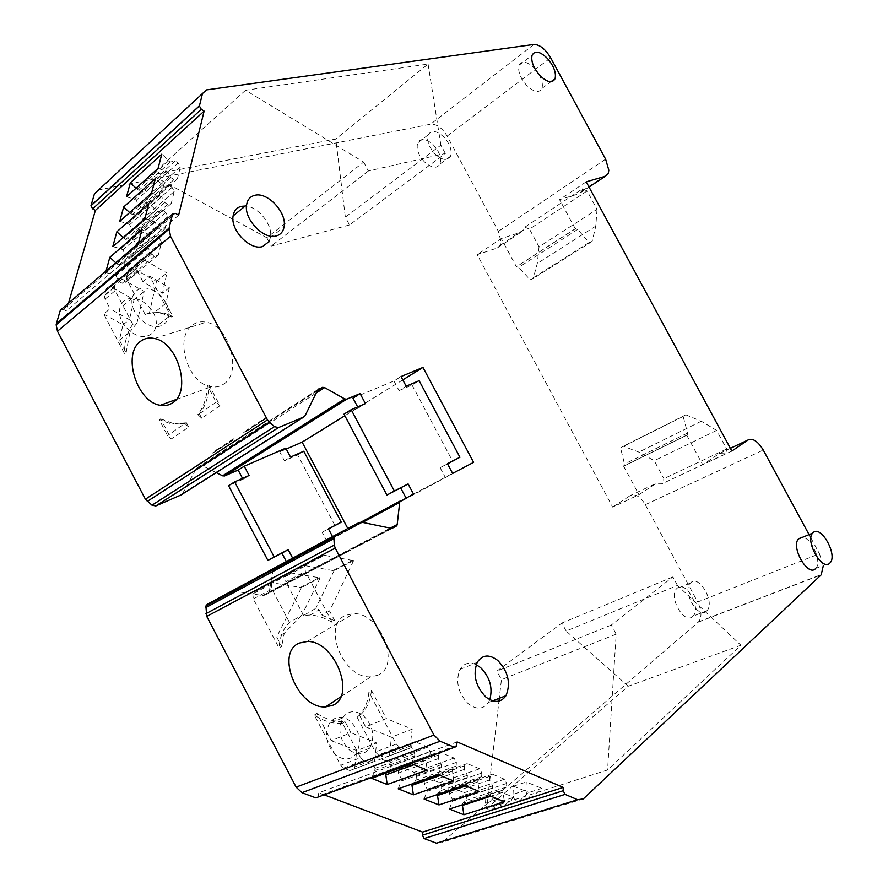 <?xml version="1.0" encoding="UTF-8"?>
<svg xmlns="http://www.w3.org/2000/svg" width="888" height="888" viewBox="0 0 888 888"><rect width="100%" height="100%" fill="white"/><g stroke="black" fill="none" stroke-linecap="round" stroke-linejoin="round"><path stroke-width="0.67" stroke-dasharray="4.44 3.33" d="M686.79 435.264L702.708 464.757L719.336 453.535L725.762 453.824L726.673 448.995L716.627 430.414L701.287 421.234L685.836 414.829L683.161 416.439L687.545 433.044L686.79 435.264L623.665 466.233L624.508 464.036L620.546 447.874L623.309 446.22L638.861 452.103L654.223 460.694L663.902 478.665L662.814 483.427L656.276 483.305L638.983 494.716L612.665 507.092L477.178 254.656L497.169 248.041L500.266 245.288L501.11 241.958L498.39 231.38L447.141 136.086C442.146 127.883 436.63 123.92 430.602 124.187L98.479 190.01M623.665 466.233L638.983 494.716M683.161 416.439L620.546 447.874M685.836 414.829L623.309 446.22M716.627 430.414L654.223 460.694M726.673 448.995L663.902 478.665M725.762 453.824L662.814 483.427M587.112 190.976L529.492 229.126L539.038 246.853L597.025 209.302L587.112 190.976L582.461 188.844L524.819 227.184L524.131 229.437L521.078 232.168L501.265 238.572L477.178 254.656M529.492 229.126L524.819 227.184M597.025 209.302L595.804 226.118L592.141 241.414L589.188 242.468L577.611 229.47L575.269 228.727L516.372 266.689L501.265 238.572M539.038 246.853L537.307 263.447L533.155 278.621L530.114 279.753L518.736 267.332L516.372 266.689M582.461 188.844L581.84 191.12L578.92 193.795L589.033 187.079M575.269 228.727L559.562 199.633L578.92 193.795M592.141 241.414L533.155 278.621M589.188 242.468L530.114 279.753M269.031 241.58L270.418 237.551C273.171 225.164 258.131 206.282 245.199 206.038M823.298 565.689L819.458 553.757L697.668 601.997L645.332 504.662C640.326 496.47 635.286 493.451 630.214 495.615L656.276 483.305M810.922 538.017L819.458 553.757M815.462 568.731L815.817 568.364C822.577 561.804 810.644 535.897 801.564 537.329M286.269 449.051L279.731 451.903L285.792 448.14M402.797 379.886L344.833 415.728M352.958 398.079L393.939 380.963L401.021 376.556M216.206 472.616L203.174 466.089L201.143 465.934L197.669 467.399L196.115 468.831L182.684 493.439L181.074 494.938M178.632 215.229L66.245 310.889L63.37 309.346L60.34 310.178M68.476 303.219L66.245 310.889M138.395 243.356L138.017 244.811L105.639 272.505L106.038 271.051M245.565 90.232L151.548 174.936L335.764 139.028L428.083 64.08L245.565 90.232L363.658 162.093L266.811 237.74L151.548 174.936M586.202 181.84L559.562 199.633M731.856 451.049L702.708 464.757M436.485 843.189L442.235 842.246L698.545 621.844C702.02 617.149 701.731 610.533 697.668 601.997M486.513 808.679L628.205 686.246L740.914 645.243L607.581 769.985L486.513 808.679L498.945 701.132M457.098 741.913L318.781 792.806L317.959 797.158M324.231 794.86L318.781 792.806M390.809 528.227L262.67 595.515L233.91 591.075L231.69 591.419L207.337 604.273M262.67 595.515L264.813 595.171L392.94 527.96M392.352 528.194L264.813 595.171M268.121 593.373L269.208 591.719L390.243 528.116M273.171 569.674L269.208 591.719M347.819 528.527L348.496 529.814L273.671 569.275L361.005 522.133M405.983 497.935L413.453 494.006M406.027 498.013L452.614 473.404M348.496 529.814L473.604 462.359M357.664 406.926L358.253 408.047L365.434 403.607M358.253 408.047L343.989 414.141M535.209 69.22L534.554 68.487C527.106 61.294 521.922 60.229 518.992 65.279C517.726 71.151 520.224 77.8 526.495 85.204C533.899 92.263 539.049 93.34 541.924 88.434C543.067 84.771 542.08 80.12 538.961 74.481M476.201 664.668C469.253 661.649 463.836 663.247 459.951 669.474C455.278 681.618 458.075 693.084 468.342 703.862C476.601 709.956 483.305 709.501 488.444 702.475L489.799 699.722M447.541 463.88L440.115 467.699L447.441 463.691M440.115 467.699L445.254 477.367M393.939 380.963L399.056 390.576L406.171 386.225M399.056 390.576L412.032 385.026L419.125 380.686M412.032 385.026L452.647 461.249M612.665 507.092L630.214 495.615M242.546 478.388L243.001 479.254L228.571 485.669M434.931 153.924C442.191 160.406 447.408 161.15 450.571 156.188C452.225 150.383 450.005 144.011 443.922 137.085C436.63 130.492 431.368 129.748 428.149 134.876C426.584 140.693 428.849 147.053 434.931 153.924M349.55 750.094C357.531 755.61 364.247 754.989 369.686 748.229C375.335 736.618 373.204 725.729 363.292 715.562C355.034 709.734 348.14 710.533 342.59 717.937C337.429 729.525 339.749 740.248 349.55 750.094M326.895 541.214L322.166 532.256L328.493 528.982M335.009 525.607L297.658 454.922L284.438 460.817L279.731 451.903M692.607 616.55L693.006 616.183C701.687 608.324 685.969 580.186 677.3 588.067L676.667 588.655C668.109 596.692 684.182 624.819 692.607 616.55M147.752 335.808C152.014 334.376 154.712 331.391 155.822 326.84C159.607 313.353 141.225 294.505 128.316 298.856C123.71 300.255 120.868 303.452 119.802 308.425C116.439 322.189 135.331 340.548 147.752 335.808M243.001 479.254L249.106 475.48M284.438 460.817L290.52 457.087M223.609 384.116C242.579 372.949 229.515 325.707 206.238 322.222C201.043 321.156 196.448 322.111 192.463 325.064C173.771 337.584 188.09 384.193 211.233 386.735C215.817 387.49 219.947 386.613 223.609 384.116M158.075 168.332L167.921 172.017L170.907 177.656L174.026 179.576L177.378 178.899L180.342 167.077L178.199 163.015L175.114 161.094L170.496 161.96L161.794 154.157M168.653 160.806L137.096 189.211L136.042 188.201M166.067 170.873L134.399 199.178L126.485 196.814M134.399 199.178L136.23 200.266L139.138 205.772L142.224 207.614L145.577 206.882L148.662 195.171L146.576 191.209L143.523 189.366L138.917 190.31L137.096 189.211M138.017 244.811L148.374 248.252L151.482 254.135L154.756 256.033L158.308 255.134L161.516 242.302L159.274 238.073L156.044 236.164L151.171 237.34L142.047 229.437M149.239 236.208L116.894 263.836L115.729 262.759M146.431 247.119L113.975 274.625L105.639 272.505M114.83 275.102L115.895 275.702L118.914 281.452L122.156 283.261L125.696 282.306L129.038 269.63L126.862 265.501L123.665 263.681L118.803 264.913L116.894 263.836M151.571 193.129L161.583 196.736L164.602 202.453L167.777 204.373L171.195 203.618L174.237 191.475L172.061 187.368L168.92 185.448L164.236 186.402L155.389 178.577M162.36 185.259L130.547 213.431L129.637 212.576M159.696 195.593L127.772 223.665L119.714 221.378M127.772 223.665L129.637 224.753L132.578 230.336L135.709 232.168L139.127 231.368L142.291 219.347L140.171 215.329L137.074 213.486L132.39 214.519L130.547 213.431M144.888 218.614L153.158 221.001L120.968 248.807L112.776 246.598M120.968 248.807L122.855 249.894L125.841 255.544L129.026 257.376L132.501 256.499L135.753 244.156L133.611 240.082L130.458 238.25L125.696 239.383L123.077 237.618M153.158 221.001L155.067 222.144L158.131 227.939L161.35 229.848L164.835 229.026L167.954 216.55L165.756 212.376L162.571 210.467L157.787 211.522L148.818 203.652M155.888 210.389L123.809 238.295M363.658 162.093L368.409 170.984L445.343 153.458L349.495 224.942L345.332 217.138L335.764 139.028M349.495 224.942L271.228 246.065L268.931 241.747M268.898 241.68L266.811 237.74M445.343 153.458L440.881 145.155L345.332 217.138M440.881 145.155L428.083 64.08M628.205 686.246L566.144 631.035L677.466 585.414L740.914 645.243M677.466 585.414L672.893 576.911L611.288 625.063L616.172 634.199L607.581 769.985M616.172 634.199L501.431 679.653L499.278 698.301M566.144 631.035L561.882 623.043L496.892 671.117L501.431 679.653M438.339 774.713L441.281 766.81L401.221 781.052L398.168 788.822M441.281 766.81L441.458 764.612L438.295 758.63L438.605 754.944L441.425 752.758L401.565 767.288L414.152 772.394L416.372 776.589L416.039 780.186L412.121 783.926M453.657 780.974L452.281 769.097L456.099 766.044L456.377 762.381L454.101 758.075L441.425 752.758M452.114 771.284L440.182 775.468M401.221 781.052L401.432 778.909L398.357 773.071L398.712 769.463L401.565 767.288M413.897 764.723L425.774 760.405L427.261 770.185M411.544 763.758L414.652 755.81L374.791 770.518L371.573 778.332M386.014 773.071L390.043 769.73L390.409 766.111L388.178 761.86L375.269 756.632L372.316 758.807L371.917 762.448L375.025 768.353L374.791 770.518M414.652 755.81L414.863 753.59L411.666 747.541L412.01 743.822L414.94 741.635L375.269 756.632M425.774 760.405L425.974 758.197L429.925 755.144L430.247 751.448L427.938 747.097L414.94 741.635M490.842 796.181L502.863 792.263L504.484 801.764M489.91 795.803L492.551 788L452.17 801.376L449.428 809.046M462.482 804.772L462.581 803.351L466.178 800.332L466.422 796.802L464.258 792.695L452.258 787.834L449.594 790.009L449.328 793.561L452.336 799.255L452.17 801.376M492.551 788L492.674 785.836L489.588 779.997L489.81 776.378L492.429 774.181L452.258 787.834M502.863 792.263L502.974 790.109L506.526 787.057L506.715 783.449L504.495 779.253L492.429 774.181M465.823 785.958L477.811 781.906L479.387 791.497M464.446 785.392L467.232 777.533L427.006 791.341L424.109 799.056M437.595 794.483L437.684 793.406L441.414 790.375L441.691 786.812L439.505 782.672L427.217 777.688L424.464 779.864L424.153 783.438L427.195 789.199L427.006 791.341M467.232 777.533L467.388 775.357L464.258 769.452L464.524 765.8L467.243 763.602L427.217 777.688M477.811 781.906L477.944 779.731L481.629 776.678L481.851 773.048L479.609 768.797L467.243 763.602M377.245 675.391C401.809 666.91 380.908 612.221 353.513 613.652L345.565 615.351C321.356 625.307 343.712 679.342 370.906 676.789L377.245 675.391M322.166 532.256L328.427 528.837M424.397 161.838C418.337 155.023 416.095 148.707 417.693 142.89C420.945 137.762 426.207 138.461 433.477 144.988C439.549 151.859 441.736 158.197 440.048 163.991C436.852 168.964 431.635 168.243 424.397 161.838M336.175 755.3C326.44 745.543 324.176 734.909 329.381 723.398C334.954 716.028 341.847 715.206 350.072 720.956C359.929 731.024 362.004 741.835 356.31 753.379C350.838 760.117 344.133 760.75 336.175 755.3M297.658 454.922L303.74 451.215M706.393 611.188C698.046 619.458 681.851 591.119 690.331 583.083L690.964 582.484C699.555 574.614 715.384 602.941 706.793 610.822L706.393 611.188M160.406 325.985C147.985 330.68 128.96 312.077 132.268 298.246C133.322 293.24 136.153 290.043 140.759 288.667C153.679 284.382 172.183 303.441 168.443 316.994C167.355 321.567 164.68 324.564 160.406 325.985M167.921 172.017L136.23 200.266M170.907 177.656L139.138 205.772M174.026 179.576L142.224 207.614M177.378 178.899L145.577 206.882M180.342 167.077L148.662 195.171M178.199 163.015L146.576 191.209M175.114 161.094L143.523 189.366M170.496 161.96L138.917 190.31M148.374 248.252L115.895 275.702M151.482 254.135L118.914 281.452M154.756 256.033L122.156 283.261M158.308 255.134L125.696 282.306M161.516 242.302L129.038 269.63M159.274 238.073L126.862 265.501M156.044 236.164L123.665 263.681M151.171 237.34L118.803 264.913M161.583 196.736L129.637 224.753M164.602 202.453L132.578 230.336M167.777 204.373L135.709 232.168M171.195 203.618L139.127 231.368M174.237 191.475L142.291 219.347M172.061 187.368L140.171 215.329M168.92 185.448L137.074 213.486M164.236 186.402L132.39 214.519M155.067 222.144L122.855 249.894M158.131 227.939L125.841 255.544M161.35 229.848L129.026 257.376M164.835 229.026L132.501 256.499M167.954 216.55L135.753 244.156M165.756 212.376L133.611 240.082M162.571 210.467L130.458 238.25M157.787 211.522L125.696 239.383M368.409 170.984L271.228 246.065M672.893 576.911L561.882 623.043M611.288 625.063L496.892 671.117M441.458 764.612L401.432 778.909M452.281 769.097L412.187 783.205M456.099 766.044L416.039 780.186M456.377 762.381L416.372 776.589M454.101 758.075L414.152 772.394M438.605 754.944L398.712 769.463M438.295 758.63L398.357 773.071M425.974 758.197L386.047 772.76M429.925 755.144L390.043 769.73M430.247 751.448L390.409 766.111M427.938 747.097L388.178 761.86M412.01 743.822L372.316 758.807M411.666 747.541L371.917 762.448M414.863 753.59L375.025 768.353M502.974 790.109L462.581 803.351M506.526 787.057L466.178 800.332M506.715 783.449L466.422 796.802M504.495 779.253L464.258 792.695M489.81 776.378L449.594 790.009M489.588 779.997L449.328 793.561M492.674 785.836L452.336 799.255M477.944 779.731L437.684 793.406M481.629 776.678L441.414 790.375M481.851 773.048L441.691 786.812M479.609 768.797L439.505 782.672M464.524 765.8L424.464 779.864M464.258 769.452L424.153 783.438M467.388 775.357L427.195 789.199M265.712 417.737L264.868 419.369L261.605 421.056L265.712 417.737L247.275 429.759L246.42 431.39L243.157 433.078L247.275 429.759M261.605 421.056L243.157 433.078M169.353 287.701L165.978 303.274L172.938 316.483L171.262 316.994L149.728 276.113L169.353 287.701L162.493 293.195L142.924 281.718L149.728 276.113M165.978 303.274L154.723 312.188L163.936 313.031L172.938 316.483M126.584 277.167L128.316 270.485C129.315 268.01 131.324 267.488 134.354 268.92L144.744 260.206C141.703 258.752 139.682 259.274 138.695 261.749L136.996 268.465L126.584 277.167L127.317 280.564L145.144 314.441L154.723 312.188M145.144 314.441C150.427 312.376 156.144 312.077 162.26 313.531L171.262 316.994M142.924 281.718L137.74 271.872L136.996 268.465M134.354 268.92L156.454 281.496L149.373 313.198M156.454 281.496L166.922 272.971L162.493 293.195M144.744 260.206L166.922 272.971M208.98 384.87L219.969 405.727L216.173 402.209L207.348 385.459L208.98 384.87C208.502 396.947 205.328 406.626 199.434 413.908L197.813 414.518C203.707 407.237 206.882 397.547 207.348 385.459M219.969 405.727L201.698 418.204L197.813 414.518M201.698 418.204L199.434 413.908M410.611 745.887L389.688 753.757L388.966 756.032L384.682 757.486L378.41 754.933L399.334 747.019L405.616 749.627L409.901 748.173L412.176 729.148L386.302 718.559L365.612 726.85L359.651 715.539L357.131 717.271C363.936 711.554 367.854 703.141 368.897 692.03L371.417 690.32L386.302 718.559M399.334 747.019L396.303 744.055L368.897 692.03M378.41 754.933L375.413 752.014L357.131 717.271M371.417 690.32C370.374 701.409 366.455 709.812 359.651 715.539M365.612 726.85L391.386 737.195L412.176 729.148M389.688 753.757L391.386 737.195M353.635 560.572L334.099 570.651L333.011 570.551L352.547 560.45L353.635 560.572L329.626 611.011L334.776 620.79L332.179 622.344L305.383 571.506L304.773 566.3L306.471 564.202L286.979 574.547L285.27 576.645L285.836 581.795L305.383 571.506M352.547 560.45L324.586 555.344L286.979 574.547M302.897 566L322.366 555.655L324.586 555.344M322.366 555.655L306.471 564.202M332.179 622.344C324.708 617.804 317.393 615.373 310.234 615.04L303.552 615.451L315.762 608.391L319.225 609.823L321.611 614.94L334.776 620.79M303.552 615.451L285.836 581.795M333.011 570.551L305.128 565.667M329.626 611.011L321.611 614.94M334.099 570.651L315.762 608.391M525.863 790.198L513.009 794.349C513.775 799.933 515.928 802.086 519.48 800.832L528.993 792.473L541.835 788.344L532.356 796.736C528.815 797.99 526.651 795.803 525.863 790.198L526.24 782.006L541.835 788.344M513.009 794.349L513.419 786.213L528.993 792.473M513.419 786.213L526.24 782.006M215.684 451.404L212.41 453.102L216.55 449.794L215.684 451.404L233.311 439.926L212.41 453.102M230.036 441.625L234.166 438.306L233.311 439.926M216.55 449.794L234.166 438.306M103.707 313.986L122.977 324.853L119.381 340.148L126.074 352.891L124.409 353.424L103.707 313.986L110.09 308.724L105.05 299.123L104.351 295.782L106.127 289.155L116.139 280.73C117.149 278.266 119.159 277.733 122.178 279.132L144.167 291.486L136.963 323.043L132.745 324.309C127.317 331.979 124.542 341.68 124.409 353.424M126.074 352.891L130.025 331.724L119.381 340.148M136.963 323.043L130.025 331.724M105.05 299.123L115.107 290.742L132.745 324.309M122.977 324.853L129.415 319.702L110.09 308.724M106.127 289.155C107.137 286.702 109.146 286.158 112.154 287.534L134.066 299.722L129.415 319.702M134.066 299.722L144.167 291.486M115.107 290.742L114.386 287.39L116.139 280.73M159.096 419.469L160.717 418.859L171.284 438.983L167.577 435.631L159.096 419.469L171.839 424.198L184.859 423.432L167.577 435.631M184.982 423.665L188.722 427.073L171.284 438.983M160.717 418.859L173.46 423.576L186.48 422.81L184.859 423.432M188.722 427.073L186.48 422.81M343.601 768.109L363.558 760.55L369.808 763.058L374.103 761.604L374.825 759.351L354.867 766.866L354.123 769.108L349.828 770.562L343.601 768.109L340.648 765.267L314.319 715.118C323.221 720.89 331.968 723.653 340.57 723.409L342.491 723.265L360.584 757.675L340.648 765.267M316.872 713.419C325.763 719.18 334.499 721.922 343.09 721.678L345.021 721.533L350.904 732.733L331.169 740.648L316.872 713.419L314.319 715.118M331.169 740.648L356.765 750.593L376.612 742.912L350.904 732.733M354.867 766.866L356.765 750.593M363.558 760.55L360.584 757.675M345.021 721.533L342.491 723.265M374.825 759.351L376.612 742.912M319.136 577.722L320.213 577.822L301.554 587.468L276.712 636.951L281.663 646.386L279.043 647.94L253.313 598.912L252.791 593.861L254.523 591.785L270.485 583.205L272.716 582.861L300.477 587.368L319.136 577.722L291.297 573.004L272.716 582.861M301.554 587.468L300.477 587.368M320.213 577.822L301.709 615.373L289.477 622.433C283.183 628.593 279.698 637.096 279.043 647.94M301.709 615.373L284.238 633.255L281.663 646.386M289.477 622.433L271.961 589.099L271.406 583.993L273.127 581.906L254.523 591.785M270.485 583.205L289.066 573.337L273.127 581.906M289.066 573.337L291.297 573.004M284.238 633.255L276.712 636.951M498.379 791.153L513.93 797.313L504.351 805.638C500.799 806.903 498.656 804.761 497.924 799.222L498.379 791.153L485.991 795.215L501.52 801.298L513.93 797.313M497.924 799.222L485.492 803.24C486.202 808.746 488.333 810.866 491.897 809.601L501.52 801.298M485.492 803.24L485.991 795.215M687.212 434.998L624.098 465.967M687.545 433.044L624.508 464.036M701.287 421.234L638.861 452.103M595.804 226.118L537.307 263.447M577.611 229.47L518.736 267.332M575.735 228.571L516.86 266.511M316.184 393.051L203.174 466.089M317.316 390.72L201.143 465.934M318.215 389.288L197.669 467.399M317.604 390.143L196.115 468.831M305.128 415.628L182.684 493.439M63.37 309.346L175.624 213.409M98.635 189.988L206.549 89.877M533.921 44.444L430.602 124.187M447.141 136.086L550.682 57.809M605.616 159.174L498.39 231.38M497.169 248.041L521.078 232.168M730.38 448.329L719.336 453.535M645.332 504.662L763.258 450.072M698.212 622.155L821.2 574.814M583.349 798.878L442.235 842.246M456.843 745.365L318.359 796.014M359.318 522.477L231.69 591.419M233.91 591.075L361.549 522.211M362.537 522.41L272.605 570.895M264.868 419.369L246.42 431.39M127.317 280.564L137.74 271.872M137.096 267.921L126.695 276.634M128.316 270.485L138.695 261.749M216.173 402.209L197.935 414.752M405.616 749.627L384.682 757.486M396.303 744.055L375.413 752.014M519.48 800.832L532.356 796.736M114.497 286.846L104.462 295.249M112.154 287.534L122.178 279.132M369.808 763.058L349.828 770.562M253.313 598.912L271.961 589.099M491.897 809.601L504.351 805.638M687.445 434.765L624.353 465.734M270.418 237.551L284.06 226.928M500.266 245.288L524.131 229.437M581.84 191.12L608.191 173.626M698.545 621.844L821.5 574.503M454.456 747.319L456.488 746.575M269.02 592.363L391.086 528.282M272.783 570.274L361.793 522.266M541.924 88.434L550.949 81.74M518.992 65.279L532.079 55.256M488.444 702.475L492.618 700.865M459.951 669.474L477.245 662.326M815.817 568.364L830.102 562.803M154.401 338.495L206.238 322.222M176.201 399.489L211.233 386.735M307.204 641.48L353.513 613.652M340.681 696.869L370.906 676.789M428.149 134.876L417.693 142.89M450.571 156.188L440.048 163.991M342.59 717.937L329.381 723.398M369.686 748.229L356.31 753.379M690.331 583.083L676.667 588.655M706.793 610.822L693.006 616.183M132.268 298.246L119.802 308.425M168.454 317.005L155.822 326.84M162.26 313.531L163.936 313.031M409.901 748.173L388.966 756.032M310.234 615.04L319.225 609.823M304.773 566.3L285.27 576.645M114.386 287.39L104.351 295.782M173.46 423.576L171.839 424.198M374.103 761.604L354.123 769.108M343.09 721.678L340.57 723.409M271.406 583.993L252.791 593.861"/><path stroke-width="1.33" d="M254.778 195.327C250.161 196.492 247.43 199.689 246.587 204.906C243.834 219.292 263.969 240.115 276.334 235.908C280.586 234.676 283.161 231.679 284.06 226.928C287.213 212.876 267.677 191.63 254.778 195.327M245.199 206.038L241.325 206.338C236.708 207.537 233.966 210.734 233.1 215.928C230.258 230.258 250.272 250.805 262.648 246.542L269.031 241.58M357.664 406.926L352.958 398.079L360.106 393.595L365.434 403.607L351.193 409.69L394.35 491.02L408.103 483.938L413.453 494.006L399.778 501.776L397.202 524.464L396.192 526.184L390.809 528.227L361.549 522.211L359.318 522.477L335.242 535.142L333.855 536.918L334.288 545.121L335.198 548.107L433.955 735.075L440.137 741.225L454.379 747.285L456.488 746.575L457.098 741.913L563.258 787.412L563.159 790.742L565.09 794.383L424.109 838.55L436.485 843.189L577.666 799.733L565.09 794.383M577.666 799.733L583.349 798.878L821.2 574.814L823.298 565.689M589.033 187.079L605.327 176.268L586.202 181.84L731.856 451.049L748.14 439.937C752.913 437.939 757.952 441.314 763.258 450.072L810.922 538.017M605.327 176.268L608.191 173.626L608.835 170.241L605.616 159.174L550.682 57.809C545.376 49.04 539.793 44.589 533.921 44.444L206.549 89.877L202.486 93.529L199.4 106.005L201.299 109.28L92.685 208.847L90.942 205.838L94.472 193.739L98.479 190.01M152.003 505.205L274.481 426.629L278.421 427.605L155.844 505.938L152.003 505.205L145.399 499.2L57.465 331.224L56.155 324.786L56.399 323.621L169.086 228.116L172.561 214.108L175.624 213.409L178.632 215.229L204.107 111.122L201.299 109.28M169.086 228.116L170.485 236.252L57.465 331.224M145.399 499.2L267.488 419.891L170.485 236.252M267.488 419.891L269.453 422.355L147.23 501.431M274.481 426.629L269.453 422.355M278.421 427.605L303.563 417.138L305.128 415.628L317.604 390.143L322.566 387.323L317.316 390.72M360.106 393.595L346.709 399.178L344.699 398.923L324.631 387.601L322.566 387.323M547.596 58.608C540.126 51.338 534.953 50.216 532.079 55.256C530.846 61.139 533.388 67.821 539.693 75.302C547.108 82.451 552.236 83.583 555.078 78.688C556.376 72.838 553.89 66.145 547.596 58.608M497.857 660.539C489.299 654.012 482.428 654.6 477.245 662.326C472.66 674.558 475.524 686.124 485.858 697.036C494.15 703.24 500.843 702.797 505.938 695.737C511 683.505 508.302 671.772 497.857 660.539M419.125 380.686L459.94 457.265L447.441 463.691L452.614 473.404L473.604 462.359L422.966 367.421L401.021 376.556L406.171 386.225L419.125 380.686M801.564 537.329L798.445 538.949C790.664 546.975 807.847 577.034 815.462 568.731M332.956 537.407L328.427 528.837L341.258 522.188L303.74 451.215L290.52 457.087L285.792 448.14L244.233 466.233L238.151 470.041L224.575 475.957L222.599 475.813L216.206 472.616M344.833 415.728L302.131 442.135L286.269 449.051M422.966 367.421L402.797 379.886M155.844 505.938L181.074 494.938L303.563 417.138M172.794 402.697C191.808 391.375 177.922 342.324 154.39 338.495C149.129 337.351 144.511 338.295 140.526 341.325C121.845 354.09 136.963 402.386 160.34 405.272C164.968 406.105 169.131 405.239 172.794 402.697M56.399 323.621L60.34 310.178L172.561 214.108M204.107 111.122L95.382 210.423L68.476 303.219M158.075 168.332L126.485 196.814L130.347 182.773L161.794 154.157L158.075 168.332M138.395 243.356L142.047 229.437L109.823 257.298L106.038 271.051M151.571 193.129L119.714 221.378L123.687 206.96L155.389 178.577L151.571 193.129M148.818 203.652L116.85 231.79L112.776 246.598L144.888 218.614L148.818 203.652M95.382 210.423L92.685 208.847M563.258 787.412L422.621 832.1L422.355 835.208L424.109 838.55M422.621 832.1L324.231 794.86M438.339 774.713L398.168 788.822L413.386 794.827L453.657 780.974L438.339 774.713M427.261 770.185L387.179 784.493L371.573 778.332L411.544 763.758L427.261 770.185M504.484 801.764L463.913 814.762L449.428 809.046L489.91 795.803L504.484 801.764M479.387 791.497L438.961 804.917L424.109 799.056L464.446 785.392L479.387 791.497M335.242 535.142L207.337 604.273L205.894 605.982L206.738 616.394L296.126 787.145L301.976 792.673L315.828 797.879L454.456 747.319M332.001 705.549C356.821 697.247 334.931 640.426 307.204 641.48L299.178 643.101C274.792 652.98 298.102 709.057 325.607 706.881L332.001 705.549M351.193 409.69L343.989 414.141L386.924 495.082L408.103 483.938M400.699 487.989L405.983 497.935M386.924 495.082L394.35 491.02M538.961 74.481L535.209 69.22M489.799 699.722C492.973 687.823 489.899 677.111 480.586 667.598L476.201 664.668M447.541 463.88L459.94 457.265M302.131 442.135L347.819 528.527M829.747 563.181L830.102 562.803C837.872 554.956 820.934 524.753 813.164 532.589L812.598 533.177C804.939 541.192 822.233 571.461 829.747 563.181M244.233 466.233L249.106 475.48L234.676 481.884L228.571 485.669L267.876 560.384L281.896 553.113L286.757 562.337M238.151 470.041L242.546 478.388M328.493 528.982L341.258 522.188M234.676 481.884L274.17 556.931L288.189 549.672L293.062 558.929M136.042 188.201L130.347 182.773M115.729 262.759L109.823 257.298M114.108 274.703L114.83 275.102M129.637 212.576L123.687 206.96M123.077 237.618L116.85 231.79M499.278 698.301L498.945 701.132M440.182 775.468L411.988 785.347L413.386 794.827M411.988 785.347L412.121 783.926M413.897 764.723L385.825 774.924L387.179 784.493M385.825 774.924L386.014 773.071M490.842 796.181L462.426 805.46L463.913 814.762M462.426 805.46L462.482 804.772M465.823 785.958L437.518 795.526L438.961 804.917M437.518 795.526L437.595 794.483M281.896 553.113L288.189 549.672M267.876 560.384L274.17 556.931M346.709 399.178L224.575 475.957M344.699 398.923L222.599 475.813M324.631 387.601L316.184 393.051M319.125 388.7L318.215 389.288M199.445 105.772L90.987 205.616M202.486 93.529L94.472 193.739M748.14 439.937L730.38 448.329M422.355 835.208L563.159 790.742M315.828 797.879L454.379 747.285M440.137 741.225L301.976 792.673M296.126 787.145L433.955 735.075M335.198 548.107L206.738 616.394M205.972 613.63L334.288 545.121M333.699 538.727L205.661 607.681M396.192 526.184L392.352 528.194M390.243 528.116L397.202 524.464M399.622 502.419L362.537 522.41M361.005 522.133L400.621 500.754M233.089 215.928L246.587 204.906M56.155 324.786L168.887 229.337M199.4 106.005L90.942 205.838M205.894 605.982L333.855 536.918M391.086 528.282L397.047 525.141M361.793 522.266L399.778 501.776M550.949 81.74L555.078 78.688M492.618 700.865L505.938 695.737M798.445 538.949L812.598 533.177M160.34 405.272L176.201 399.489M325.607 706.881L340.681 696.869"/></g></svg>
